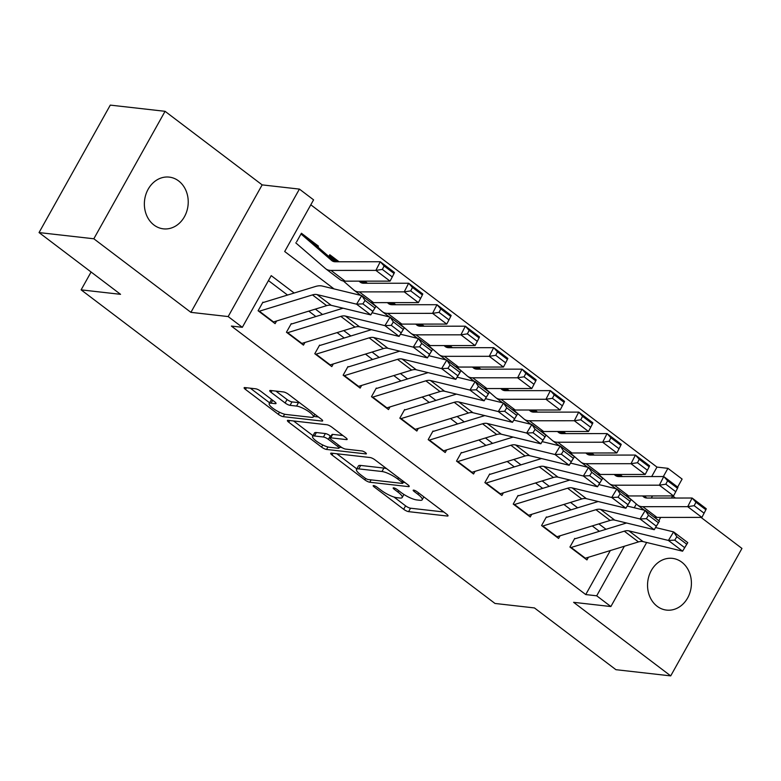 <?xml version="1.0" encoding="UTF-8"?>
<svg xmlns="http://www.w3.org/2000/svg" width="781" height="781" viewBox="0 0 781 781"><rect width="100%" height="100%" fill="white"/><g stroke="black" fill="none" stroke-linecap="round" stroke-linejoin="round"><path stroke-width="1.17" d="M373.66 485.587A2.792 0.674 -150.8 0 0 373.172 485.704A2.792 0.674 -150.8 0 0 374.109 486.895L403.67 509.29A3.993 0.966 -150.8 0 0 408.6 511.643L447.318 516.036A3.993 0.966 -150.8 0 0 448.021 515.87A3.993 0.966 -150.8 0 0 446.683 514.171L417.113 491.766A2.792 0.674 -150.8 0 0 413.666 490.126A2.792 0.674 -150.8 0 0 413.169 490.234A2.792 0.674 -150.8 0 0 414.106 491.425L417.933 494.324A12.779 3.095 -150.8 0 1 422.199 499.781A12.779 3.095 -150.8 0 1 419.953 500.289L416.732 499.928A12.779 3.095 -150.8 0 1 400.946 492.401L397.119 489.502A2.792 0.674 -150.8 0 0 393.663 487.852A2.792 0.674 -150.8 0 0 393.175 487.969A2.792 0.674 -150.8 0 0 394.102 489.16L397.929 492.059A12.779 3.095 -150.8 0 1 402.205 497.517A12.779 3.095 -150.8 0 1 399.95 498.024L396.728 497.663A12.779 3.095 -150.8 0 1 380.943 490.136L377.116 487.237A2.792 0.674 -150.8 0 0 373.66 485.587M153.974 225.026A26.027 21.878 96.5 0 0 163.366 228.843A26.027 21.878 96.5 0 0 186.786 211.3A26.027 21.878 96.5 0 0 178.624 180.928A26.027 21.878 96.5 0 0 169.233 177.111A26.027 21.878 96.5 0 0 145.813 194.645A26.027 21.878 96.5 0 0 153.974 225.026M657.153 606.281A26.027 21.878 96.5 0 0 666.544 610.098A26.027 21.878 96.5 0 0 689.965 592.564A26.027 21.878 96.5 0 0 681.803 562.183A26.027 21.878 96.5 0 0 672.412 558.366A26.027 21.878 96.5 0 0 648.991 575.909A26.027 21.878 96.5 0 0 657.153 606.281M260.639 391.154A3.993 0.966 -150.8 0 0 255.709 388.801L244.853 387.571A3.993 0.966 -150.8 0 0 244.15 387.727A3.993 0.966 -150.8 0 0 245.478 389.436L278.319 414.311A3.993 0.966 -150.8 0 0 283.249 416.663L321.957 421.057A3.993 0.966 -150.8 0 0 322.66 420.891A3.993 0.966 -150.8 0 0 321.323 419.192L288.492 394.307A3.993 0.966 -150.8 0 0 283.562 391.955L270.441 390.471A3.993 0.966 -150.8 0 0 269.738 390.627A3.993 0.966 -150.8 0 0 271.075 392.335L285.124 402.986A3.993 0.966 -150.8 0 0 290.054 405.339L296.565 406.071A10.68 2.587 -150.8 0 1 307.636 410.884A10.68 2.587 -150.8 0 1 313.327 416.917A10.68 2.587 -150.8 0 1 311.453 417.347L285.963 414.467A10.68 2.587 -150.8 0 1 274.892 409.654A10.68 2.587 -150.8 0 1 269.201 403.611A10.68 2.587 -150.8 0 1 271.075 403.181L275.322 403.67A3.993 0.966 -150.8 0 0 276.025 403.504A3.993 0.966 -150.8 0 0 274.697 401.805L260.639 391.154M39.05 232.572L110.287 105.113L165.064 111.312L93.827 238.781L39.05 232.572L120.547 294.33L81.117 289.858L494.998 603.459L534.438 607.93L615.936 669.688L670.713 675.887L573.615 602.327L610.869 606.544L596.694 595.805L585.74 594.566L231.381 326.067L242.335 327.307L228.169 316.569L299.406 189.1L313.581 199.848L284.694 251.521L334.034 288.902M93.827 238.781L190.915 312.351L228.169 316.569M331.388 453.136A3.993 0.966 -150.8 0 0 330.685 453.302A3.993 0.966 -150.8 0 0 332.023 455.001L364.854 479.885A3.993 0.966 -150.8 0 0 369.784 482.238L408.492 486.622A3.993 0.966 -150.8 0 0 409.195 486.465A3.993 0.966 -150.8 0 0 407.867 484.757L375.026 459.882A3.993 0.966 -150.8 0 0 370.096 457.529L331.388 453.136M321.587 447.103L288.745 422.218A3.993 0.966 -150.8 0 1 287.418 420.52A3.993 0.966 -150.8 0 1 288.121 420.354L326.829 424.747A3.993 0.966 -150.8 0 1 331.759 427.09L345.817 437.741A3.993 0.966 -150.8 0 1 347.145 439.449A3.993 0.966 -150.8 0 1 346.442 439.605L330.744 437.829A3.993 0.966 -150.8 0 0 330.041 437.985A3.993 0.966 -150.8 0 0 331.378 439.693L340.701 446.752A3.993 0.966 -150.8 0 0 345.632 449.104L361.974 450.959A2.792 0.674 -150.8 0 1 364.873 452.219A2.792 0.674 -150.8 0 1 366.367 453.8A2.792 0.674 -150.8 0 1 365.869 453.907L326.517 449.446A3.993 0.966 -150.8 0 1 321.587 447.103L322.768 444.985M670.713 675.887L741.95 548.428L701.016 517.403M296.604 241.856L301.417 233.246L318.433 246.132L316.588 245.927M339.071 261.772L329.767 254.723L328.781 256.48M367.412 283.249L364.629 281.14M395.762 304.727L392.98 302.618M424.112 326.214L421.33 324.095M452.463 347.691L449.671 345.583M480.813 369.169L478.021 367.06M509.153 390.646L506.371 388.538M537.504 412.124L534.721 410.015M565.854 433.611L563.072 431.493M594.204 455.089L591.412 452.98M574.748 538.421L569.925 547.032L586.941 559.918L588.425 557.263M546.397 516.944L541.584 525.554L558.591 538.441L560.075 535.786M518.047 495.466L513.234 504.077L530.24 516.963L531.724 514.308M489.697 473.979L484.884 482.599L501.89 495.486L503.374 492.831M461.346 452.502L456.534 461.112L473.55 473.999L475.033 471.353M433.006 431.024L428.193 439.635L445.199 452.521L446.683 449.866M404.656 409.547L399.843 418.157L416.849 431.044L418.333 428.388M376.305 388.069L371.492 396.68L388.499 409.566L389.983 406.911M347.955 366.582L343.142 375.202L360.148 388.089L361.632 385.433M319.605 345.104L314.792 353.715L331.808 366.601L333.292 363.956M291.264 323.627L286.451 332.237L303.458 345.124L304.941 342.469M585.74 594.566L610.332 550.546M599.359 531.324L592.232 525.925M571.009 509.847L563.882 504.448M542.668 488.369L535.532 482.97M514.318 466.892L507.191 461.483M485.967 445.414L478.841 440.006M457.617 423.927L450.491 418.528M429.267 402.449L422.14 397.051M400.926 380.972L393.79 375.573M372.576 359.494L365.449 354.086M344.226 338.017L337.099 332.608M315.875 316.53L308.749 311.131M287.535 295.052L268.449 280.594M276.591 320.991L275.107 323.646L258.101 310.76L262.914 302.149M651.686 476.556L656.977 467.097L310.809 204.807M634.25 507.757L636.349 504.009M622.555 476.566L619.763 474.457M318.433 246.132L317.906 247.069M91.094 272.003L81.117 289.858M190.915 312.351L262.152 184.882L165.064 111.312M262.152 184.882L299.406 189.1M656.977 467.097L667.931 468.336L682.106 479.075L677.644 487.061M675.448 498.034L672.685 495.935L671.504 498.034M294.164 293.021L271.222 275.634L242.335 327.307M605.997 529.293L598.861 523.895M577.647 507.816L570.511 502.417M549.297 486.338L542.17 480.93M520.947 464.851L513.82 459.453M492.596 443.374L485.47 437.975M464.256 421.896L457.119 416.498M435.905 400.419L428.779 395.02M407.555 378.941L400.428 373.533M379.205 357.454L372.078 352.055M350.854 335.976L343.728 330.578M322.514 314.499L315.378 309.1M596.694 595.805L624.39 546.231M660.677 517.422L658.832 520.712M646.668 542.483L610.869 606.544M651.325 498.044L652.506 495.935M663.342 476.547L667.931 468.336M393.946 497.019L405.593 505.854A3.993 0.966 -150.8 0 0 410.533 508.206L443.784 511.975M403.25 482.365L404.958 482.56M336.845 453.761L356.79 468.873M364.805 477.904A2.792 0.674 -150.8 0 0 368.261 479.554L402.235 483.4A2.792 0.674 -150.8 0 0 402.732 483.293A2.792 0.674 -150.8 0 0 401.795 482.102L397.763 479.036A12.779 3.095 -150.8 0 0 381.977 471.509L358.743 468.883A12.779 3.095 -150.8 0 0 356.497 469.391A12.779 3.095 -150.8 0 0 360.763 474.848L364.805 477.904M386.683 468.707A12.779 3.095 -150.8 0 0 383.901 468.073L381.977 471.509M356.497 469.391L358.42 465.954A12.779 3.095 -150.8 0 1 360.676 465.437L383.901 468.073M312.986 435.681L293.578 420.979M342.908 435.544L332.677 434.382A3.993 0.966 -150.8 0 0 331.974 434.539L330.041 437.985M341.834 447.523L339.501 447.259M314.46 435.983A10.68 2.587 -150.8 0 0 312.576 436.413A10.68 2.587 -150.8 0 0 318.267 442.446A10.68 2.587 -150.8 0 0 329.338 447.259L338.319 448.274A3.993 0.966 -150.8 0 0 339.022 448.118A3.993 0.966 -150.8 0 0 337.685 446.41L328.371 439.352A3.993 0.966 -150.8 0 0 323.432 436.999L314.46 435.983L316.383 432.537A10.68 2.587 -150.8 0 0 314.499 432.967L312.576 436.413M316.383 432.537L325.365 433.553A3.993 0.966 -150.8 0 1 330.295 435.905L330.939 436.394M271.964 399.726A10.68 2.587 -150.8 0 0 271.124 400.165L269.201 403.611M299.797 402.869A10.68 2.587 -150.8 0 0 298.488 402.625L296.565 406.071M275.898 391.086L287.047 399.54A3.993 0.966 -150.8 0 0 291.987 401.893L298.488 402.625M313.601 416.439L318.423 416.986M250.31 388.186L269.64 402.83M644.286 495.935L646.707 498.024M704.101 513.205L705.858 509.749L695.939 502.232L694.172 505.688L704.101 513.205L701.885 517.403L656.997 517.422A30.508 14.8 127.2 0 1 653.824 516.915M701.885 517.403L687.71 506.664L642.822 506.684A30.508 14.8 127.2 0 1 637.618 505.092A30.508 14.8 127.2 0 1 637.257 504.799L626.85 495.789M694.172 505.688L687.71 506.664L692.112 498.034L706.288 508.773L705.858 509.749M642.529 495.935L643.515 496.794A20.335 9.87 -52.8 0 0 643.759 496.989A20.335 9.87 -52.8 0 0 647.224 498.044L692.112 498.034L695.939 502.232M617.703 474.457L620.143 476.566M570.686 547.608A14.234 6.902 -52.8 0 0 571.175 547.471L624.292 531.178A20.335 9.87 127.2 0 1 628.881 530.865L668.409 540.442L673.603 531.9L655.562 527.526M626.538 522.997L575.177 538.744M676.834 536.723L673.603 531.9L687.778 542.639L682.584 551.191L668.409 540.442L674.755 540.14L684.673 547.657L686.753 544.24L676.834 536.723L674.755 540.14M584.862 558.347A14.234 6.902 -52.8 0 0 585.35 558.21L638.467 541.916A20.335 9.87 127.2 0 1 643.056 541.604L682.584 551.191L684.673 547.657M687.778 542.639L686.753 544.24M615.945 474.457L618.357 476.547M675.75 491.718L677.508 488.271L667.589 480.754L665.832 484.2L675.75 491.718L673.534 495.925L628.646 495.945A30.508 14.8 127.2 0 1 625.483 495.437M673.534 495.925L659.359 485.186L614.471 485.206A30.508 14.8 127.2 0 1 609.268 483.615A30.508 14.8 127.2 0 1 608.907 483.322L598.5 474.311M665.832 484.2L659.359 485.186L663.762 476.547L677.937 487.285L677.508 488.271M614.178 474.457L615.164 475.307A20.335 9.87 -52.8 0 0 615.408 475.502A20.335 9.87 -52.8 0 0 618.874 476.566L663.762 476.547L667.589 480.754M589.352 452.98L591.793 455.089M587.595 452.98L590.016 455.069M647.4 470.24L649.167 466.784L639.239 459.267L637.481 462.723L647.4 470.24L645.184 474.448L600.296 474.457A30.508 14.8 127.2 0 1 597.133 473.96M645.184 474.448L631.009 463.709L586.121 463.719A30.508 14.8 127.2 0 1 580.918 462.127A30.508 14.8 127.2 0 1 580.556 461.835L570.15 452.834M637.481 462.723L631.009 463.709L635.412 455.069L649.587 465.808L649.167 466.784M585.828 452.98L586.814 453.829A20.335 9.87 -52.8 0 0 587.058 454.025A20.335 9.87 -52.8 0 0 590.534 455.089L635.412 455.069L639.239 459.267M561.012 431.493L563.443 433.611M559.245 431.493L561.666 433.592M619.05 448.763L620.817 445.307L610.898 437.79L609.131 441.245L619.05 448.763L616.834 452.97L571.946 452.98A30.508 14.8 127.2 0 1 568.783 452.482M616.834 452.97L602.659 442.222L557.78 442.241A30.508 14.8 127.2 0 1 552.567 440.65A30.508 14.8 127.2 0 1 552.206 440.357L541.799 431.356M609.131 441.245L602.659 442.222L607.071 433.592L621.246 444.33L620.817 445.307M557.488 431.502L558.474 432.352A20.335 9.87 -52.8 0 0 558.708 432.547A20.335 9.87 -52.8 0 0 562.183 433.611L607.071 433.592L610.898 437.79M532.662 410.015L535.102 412.124M530.895 410.015L533.316 412.114M590.709 427.285L592.467 423.829L582.548 416.312L580.781 419.768L590.709 427.285L588.493 431.483L543.605 431.502A30.508 14.8 127.2 0 1 540.432 430.995M588.493 431.483L574.318 420.744L529.43 420.764A30.508 14.8 127.2 0 1 524.227 419.172A30.508 14.8 127.2 0 1 523.856 418.88L513.449 409.869M580.781 419.768L574.318 420.744L578.721 412.114L592.896 422.853L592.467 423.829M529.137 410.015L530.123 410.874A20.335 9.87 -52.8 0 0 530.367 411.07A20.335 9.87 -52.8 0 0 533.833 412.124L578.721 412.114L582.548 416.312M504.311 388.538L506.752 390.646M542.336 526.13A14.234 6.902 -52.8 0 0 542.824 525.994L595.942 509.7A20.335 9.87 127.2 0 1 600.54 509.388L640.059 518.965L645.252 510.423L627.211 506.049M598.197 501.509L546.827 517.266M648.484 515.245L645.252 510.423L659.428 521.161L654.234 529.703L640.059 518.965L646.404 518.662L656.323 526.179L658.403 522.762L648.484 515.245L646.404 518.662M556.511 536.869A14.234 6.902 -52.8 0 0 556.999 536.732L610.117 520.439A20.335 9.87 127.2 0 1 614.715 520.126L654.234 529.703L656.323 526.179M659.428 521.161L658.403 522.762M513.986 504.643A14.234 6.902 -52.8 0 0 514.484 504.506L567.602 488.223A20.335 9.87 127.2 0 1 572.19 487.9L611.708 497.487L616.902 488.945L598.861 484.571M569.847 480.032L518.477 495.789M620.134 493.758L616.902 488.945L631.077 499.684L625.884 508.226L611.708 497.487L618.054 497.185L627.973 504.702L630.052 501.275L620.134 493.758L618.054 497.185M528.161 515.382A14.234 6.902 -52.8 0 0 528.659 515.255L581.777 498.961A20.335 9.87 127.2 0 1 586.365 498.649L625.884 508.226L627.973 504.702M631.077 499.684L630.052 501.275M485.636 483.166A14.234 6.902 -52.8 0 0 486.133 483.029L539.251 466.745A20.335 9.87 127.2 0 1 543.84 466.423L583.358 476.01L588.562 467.458L570.511 463.084M541.497 458.554L490.126 474.311M591.783 472.28L588.562 467.458L602.737 478.206L597.533 486.748L583.358 476.01L589.704 475.697L599.632 483.214L601.712 479.798L591.783 472.28L589.704 475.697M499.811 493.904A14.234 6.902 -52.8 0 0 500.309 493.768L553.426 477.484A20.335 9.87 127.2 0 1 558.015 477.162L597.533 486.748L599.632 483.214M602.737 478.206L601.712 479.798M457.295 461.688A14.234 6.902 -52.8 0 0 457.783 461.551L510.901 445.258A20.335 9.87 127.2 0 1 515.489 444.945L555.018 454.532L560.211 445.98L542.17 441.607M513.146 437.077L461.776 452.824M563.433 450.803L560.211 445.98L574.386 456.719L569.193 465.271L555.018 454.532L561.363 454.22L571.282 461.737L573.361 458.32L563.433 450.803L561.363 454.22M471.47 472.427A14.234 6.902 -52.8 0 0 471.958 472.29L525.076 456.006A20.335 9.87 127.2 0 1 529.664 455.684L569.193 465.271L571.282 461.737M574.386 456.719L573.361 458.32M502.544 388.538L504.965 390.627M562.359 405.808L564.116 402.352L554.198 394.835L552.431 398.29L562.359 405.808L560.143 410.005L515.255 410.025A30.508 14.8 127.2 0 1 512.082 409.517M560.143 410.005L545.968 399.267L501.08 399.286A30.508 14.8 127.2 0 1 495.876 397.695A30.508 14.8 127.2 0 1 495.515 397.402L485.108 388.391M552.431 398.29L545.968 399.267L550.371 390.637L564.546 401.375L564.116 402.352M500.787 388.538L501.773 389.397A20.335 9.87 -52.8 0 0 502.017 389.592A20.335 9.87 -52.8 0 0 505.483 390.646L550.371 390.637L554.198 394.835M475.961 367.06L478.402 369.169M428.945 440.211A14.234 6.902 -52.8 0 0 429.433 440.074L482.551 423.78A20.335 9.87 127.2 0 1 487.149 423.468L526.667 433.045L531.861 424.503L513.82 420.129M484.796 415.599L433.435 431.346M535.092 429.325L531.861 424.503L546.036 435.242L540.842 443.793L526.667 433.045L533.013 432.742L542.932 440.259L545.011 436.843L535.092 429.325L533.013 432.742M443.12 450.949A14.234 6.902 -52.8 0 0 443.608 450.813L496.726 434.519A20.335 9.87 127.2 0 1 501.314 434.207L540.842 443.793L542.932 440.259M546.036 435.242L545.011 436.843M474.204 367.06L476.615 369.149M534.009 384.32L535.776 380.874L525.847 373.357L524.09 376.803L534.009 384.32L531.793 388.528L486.905 388.547A30.508 14.8 127.2 0 1 483.742 388.04M531.793 388.528L517.618 377.789L472.73 377.809A30.508 14.8 127.2 0 1 467.526 376.217A30.508 14.8 127.2 0 1 467.165 375.925L456.758 366.914M524.09 376.803L517.618 377.789L522.02 369.149L536.196 379.888L535.776 380.874M472.437 367.06L473.423 367.91A20.335 9.87 -52.8 0 0 473.667 368.105A20.335 9.87 -52.8 0 0 477.142 369.169L522.02 369.149L525.847 373.357M447.611 345.583L450.051 347.691M400.594 418.733A14.234 6.902 -52.8 0 0 401.083 418.596L454.21 402.303A20.335 9.87 127.2 0 1 458.798 401.99L498.317 411.567L503.511 403.025L485.47 398.652M456.455 394.112L405.085 409.869M506.742 407.848L503.511 403.025L517.686 413.764L512.492 422.306L498.317 411.567L504.663 411.265L514.581 418.782L516.661 415.365L506.742 407.848L504.663 411.265M414.77 429.472A14.234 6.902 -52.8 0 0 415.258 429.335L468.375 413.042A20.335 9.87 127.2 0 1 472.974 412.729L512.492 422.306L514.581 418.782M517.686 413.764L516.661 415.365M445.853 345.583L448.274 347.672M505.658 362.843L507.425 359.387L497.497 351.87L495.74 355.326L505.658 362.843L503.442 367.05L458.554 367.06A30.508 14.8 127.2 0 1 455.391 366.562M503.442 367.05L489.267 356.312L444.379 356.321A30.508 14.8 127.2 0 1 439.176 354.73A30.508 14.8 127.2 0 1 438.815 354.437L428.408 345.436M495.74 355.326L489.267 356.312L493.68 347.672L507.845 358.411L507.425 359.387M444.086 345.583L445.072 346.432A20.335 9.87 -52.8 0 0 445.316 346.627A20.335 9.87 -52.8 0 0 448.792 347.691L493.68 347.672L497.497 351.87M419.27 324.095L421.701 326.214M372.244 397.246A14.234 6.902 -52.8 0 0 372.742 397.109L425.86 380.825A20.335 9.87 127.2 0 1 430.448 380.503L469.967 390.09L475.17 381.548L457.119 377.174M428.105 372.635L376.735 388.391M478.392 386.361L475.17 381.548L489.336 392.287L484.142 400.829L469.967 390.09L476.312 389.787L486.241 397.304L488.31 393.878L478.392 386.361L476.312 389.787M386.419 407.985A14.234 6.902 -52.8 0 0 386.917 407.858L440.035 391.564A20.335 9.87 127.2 0 1 444.623 391.252L484.142 400.829L486.241 397.304M489.336 392.287L488.31 393.878M417.503 324.095L419.924 326.194M477.308 341.365L479.075 337.909L469.156 330.392L467.389 333.848L477.308 341.365L475.092 345.573L430.214 345.583A30.508 14.8 127.2 0 1 427.041 345.085M475.092 345.573L460.917 334.824L416.039 334.844A30.508 14.8 127.2 0 1 410.826 333.253A30.508 14.8 127.2 0 1 410.464 332.96L400.057 323.959M467.389 333.848L460.917 334.824L465.33 326.194L479.505 336.933L479.075 337.909M415.746 324.105L416.732 324.955A20.335 9.87 -52.8 0 0 416.966 325.15A20.335 9.87 -52.8 0 0 420.442 326.214L465.33 326.194L469.156 330.392M390.92 302.618L393.36 304.727M343.904 375.768A14.234 6.902 -52.8 0 0 344.392 375.632L397.509 359.348A20.335 9.87 127.2 0 1 402.098 359.026L441.616 368.612L446.82 360.061L428.769 355.687M399.755 351.157L348.385 366.914M450.041 364.883L446.82 360.061L460.995 370.809L455.792 379.351L441.616 368.612L447.962 368.3L457.891 375.817L459.97 372.4L450.041 364.883L447.962 368.3M358.069 386.507A14.234 6.902 -52.8 0 0 358.567 386.37L411.685 370.087A20.335 9.87 127.2 0 1 416.273 369.764L455.792 379.351L457.891 375.817M460.995 370.809L459.97 372.4M389.153 302.618L391.574 304.717M448.968 319.888L450.725 316.432L440.806 308.915L439.039 312.371L448.968 319.888L446.752 324.086L401.864 324.105A30.508 14.8 127.2 0 1 398.691 323.598M446.752 324.086L432.576 313.347L387.688 313.366A30.508 14.8 127.2 0 1 382.485 311.775A30.508 14.8 127.2 0 1 382.114 311.482L371.707 302.472M439.039 312.371L432.576 313.347L436.979 304.717L451.154 315.456L450.725 316.432M387.396 302.618L388.382 303.477A20.335 9.87 -52.8 0 0 388.626 303.672A20.335 9.87 -52.8 0 0 392.091 304.727L436.979 304.717L440.806 308.915M362.569 281.14L365.01 283.249M315.553 354.291A14.234 6.902 -52.8 0 0 316.041 354.154L369.159 337.861A20.335 9.87 127.2 0 1 373.748 337.548L413.276 347.135L418.47 338.583L400.428 334.209M371.405 329.68L320.034 345.427M421.701 343.406L418.47 338.583L432.645 349.322L427.451 357.874L413.276 347.135L419.622 346.823L429.54 354.34L431.62 350.923L421.701 343.406L419.622 346.823M329.728 365.03A14.234 6.902 -52.8 0 0 330.217 364.893L383.334 348.599A20.335 9.87 127.2 0 1 387.923 348.287L427.451 357.874L429.54 354.34M432.645 349.322L431.62 350.923M360.812 281.14L363.224 283.23M420.617 298.41L422.375 294.954L412.456 287.437L410.699 290.893L420.617 298.41L418.401 302.608L373.513 302.628A30.508 14.8 127.2 0 1 370.35 302.12M418.401 302.608L404.226 291.869L359.338 291.889A30.508 14.8 127.2 0 1 354.135 290.298A30.508 14.8 127.2 0 1 353.773 290.005L343.367 280.994M410.699 290.893L404.226 291.869L408.629 283.239L422.804 293.978L422.375 294.954M359.045 281.14L360.031 282A20.335 9.87 -52.8 0 0 360.275 282.195A20.335 9.87 -52.8 0 0 363.741 283.249L408.629 283.239L412.456 287.437M329.24 255.68A14.234 6.902 127.2 0 1 330.197 256.188A14.234 6.902 127.2 0 1 330.363 256.324L336.66 261.772M287.203 332.813A14.234 6.902 -52.8 0 0 287.691 332.677L340.809 316.383A20.335 9.87 127.2 0 1 345.407 316.071L384.926 325.648L390.119 317.106L372.078 312.732M343.054 308.202L291.694 323.949M393.351 321.928L390.119 317.106L404.294 327.844L399.101 336.396L384.926 325.648L391.271 325.345L401.19 332.862L403.269 329.445L393.351 321.928L391.271 325.345M301.378 343.552A14.234 6.902 -52.8 0 0 301.866 343.415L354.984 327.122A20.335 9.87 127.2 0 1 359.582 326.809L399.101 336.396L401.19 332.862M404.294 327.844L403.269 329.445M315.846 245.322A14.234 6.902 127.2 0 1 316.022 245.449A14.234 6.902 127.2 0 1 316.188 245.585L334.883 261.752M392.267 276.923L394.034 273.477L384.106 265.96L382.348 269.406L392.267 276.923L390.051 281.131L345.163 281.15A30.508 14.8 127.2 0 1 339.96 279.559L325.784 268.82A30.508 14.8 127.2 0 1 325.423 268.527L295.755 242.852M390.051 281.131L375.876 270.392L330.988 270.411A30.508 14.8 127.2 0 1 325.784 268.82M382.348 269.406L375.876 270.392L380.279 261.752L394.454 272.491L394.034 273.477M300.89 234.193A14.234 6.902 127.2 0 1 301.847 234.71A14.234 6.902 127.2 0 1 302.013 234.847L331.681 260.512A20.335 9.87 -52.8 0 0 331.925 260.708A20.335 9.87 -52.8 0 0 335.4 261.772L380.279 261.752L384.106 265.96M258.853 311.336A14.234 6.902 -52.8 0 0 259.351 311.199L312.468 294.906A20.335 9.87 127.2 0 1 317.057 294.593L356.575 304.17L361.769 295.628L322.25 286.041A30.508 14.8 -52.8 0 0 315.368 286.52L263.343 302.472M365 300.451L361.769 295.628L375.944 306.367L370.75 314.909L356.575 304.17L362.921 303.868L372.84 311.385L374.919 307.968L365 300.451L362.921 303.868M273.028 322.075A14.234 6.902 -52.8 0 0 273.516 321.938L326.643 305.644A20.335 9.87 127.2 0 1 331.232 305.332L370.75 314.909L372.84 311.385M375.944 306.367L374.919 307.968M374.675 485.87L374.109 486.895M414.682 490.4L414.106 491.425M394.678 488.135L394.102 489.16M398.691 490.693L397.929 492.059M418.694 492.967L417.933 494.324M447.786 515.187L447.318 516.036M410.533 508.206L408.6 511.643M405.593 505.854L403.67 509.29M408.971 485.782L408.492 486.622M371.102 479.876L369.784 482.238M365.645 478.47L364.854 479.885M332.96 453.322L332.023 455.001M402.557 480.735L401.795 482.102M398.525 477.679L397.763 479.036M360.676 465.437L358.743 468.883M289.692 420.529L288.745 422.218M346.92 438.766L346.442 439.605M332.677 434.382L330.744 437.829M366.201 453.322L365.869 453.907M327.903 446.976L326.517 449.446M338.446 445.053L337.685 446.41M330.295 435.905L328.371 439.352M325.365 433.553L323.432 436.999M275.8 402.82L275.322 403.67M272.696 400.292L271.075 403.181M291.987 401.893L290.054 405.339M287.047 399.54L285.124 402.986M272.013 390.646L271.075 392.335M322.426 420.207L321.957 421.057M284.626 414.203L283.249 416.663M279.481 412.231L278.319 414.311M246.425 387.747L245.478 389.436M644.013 497.165L643.515 496.794M656.997 517.422L642.822 506.684M621.041 476.566L618.249 474.457L621.051 476.566M624.292 531.178L638.467 541.916M628.881 530.865L643.056 541.604M571.175 547.471L585.35 558.21M615.662 475.688L615.164 475.307M628.646 495.945L614.471 485.206M592.691 455.089L589.899 452.98L592.701 455.089M587.312 454.21L586.814 453.829M600.296 474.457L586.121 463.719M564.341 433.611L561.559 431.493M558.962 432.723L558.474 432.352M571.946 452.98L557.78 442.241M535.991 412.124L533.208 410.015L536 412.124M530.621 411.245L530.123 410.874M543.605 431.502L529.43 420.764M507.64 390.646L504.858 388.538L507.66 390.646M595.942 509.7L610.117 520.439M600.54 509.388L614.715 520.126M542.824 525.994L556.999 536.732M567.602 488.223L581.777 498.961M572.19 487.9L586.365 498.649M514.484 504.506L528.659 515.255M539.251 466.745L553.426 477.484M543.84 466.423L558.015 477.162M486.133 483.029L500.309 493.768M510.901 445.258L525.076 456.006M515.489 444.945L529.664 455.684M457.783 461.551L471.958 472.29M502.271 389.768L501.773 389.397M515.255 410.025L501.08 399.286M479.3 369.169L476.508 367.06L479.309 369.169M482.551 423.78L496.726 434.519M487.149 423.468L501.314 434.207M429.433 440.074L443.608 450.813M473.921 368.29L473.423 367.91M486.905 388.547L472.73 377.809M450.949 347.691L448.157 345.583M454.21 402.303L468.375 413.042M458.798 401.99L472.974 412.729M401.083 418.596L415.258 429.335M445.57 346.813L445.072 346.432M458.554 367.06L444.379 356.321M422.599 326.214L419.817 324.095L422.609 326.214M425.86 380.825L440.035 391.564M430.448 380.503L444.623 391.252M372.742 397.109L386.917 407.858M417.22 325.326L416.732 324.955M430.214 345.583L416.039 334.844M394.249 304.727L391.466 302.618L394.259 304.727M397.509 359.348L411.685 370.087M402.098 359.026L416.273 369.764M344.392 375.632L358.567 386.37M388.879 303.848L388.382 303.477M401.864 324.105L387.688 313.366M365.899 283.249L363.116 281.14L365.918 283.249M369.159 337.861L383.334 348.599M373.748 337.548L387.923 348.287M316.041 354.154L330.217 364.893M360.529 282.371L360.031 282M373.513 302.628L359.338 291.889M337.558 261.772L330.363 256.324M340.809 316.383L354.984 327.122M345.407 316.071L359.582 326.809M287.691 332.677L301.866 343.415M332.179 260.893L331.681 260.512M345.163 281.15L330.988 270.411M316.188 245.585L302.013 234.847M312.468 294.906L326.643 305.644M317.057 294.593L331.232 305.332M259.351 311.199L273.516 321.938M403.914 494.451L402.205 497.517M423.839 496.862L422.199 499.781M403.679 481.584L402.732 483.293M340.057 446.263L339.022 448.118M314.821 414.252L313.327 416.917M644.364 510.208L637.618 505.092M616.014 488.73L609.268 483.615M587.673 467.243L580.918 462.127M564.351 433.611L561.568 431.493M559.323 445.766L552.567 440.65M530.973 424.288L524.227 419.172M502.622 402.811L495.876 397.695M474.282 381.333L467.526 376.217M450.959 347.691L448.177 345.583M445.931 359.846L439.176 354.73M417.581 338.368L410.826 333.253M389.231 316.891L382.485 311.775M360.881 295.413L354.135 290.298M337.568 261.772L330.197 256.188M316.022 245.449L301.847 234.71"/></g></svg>
